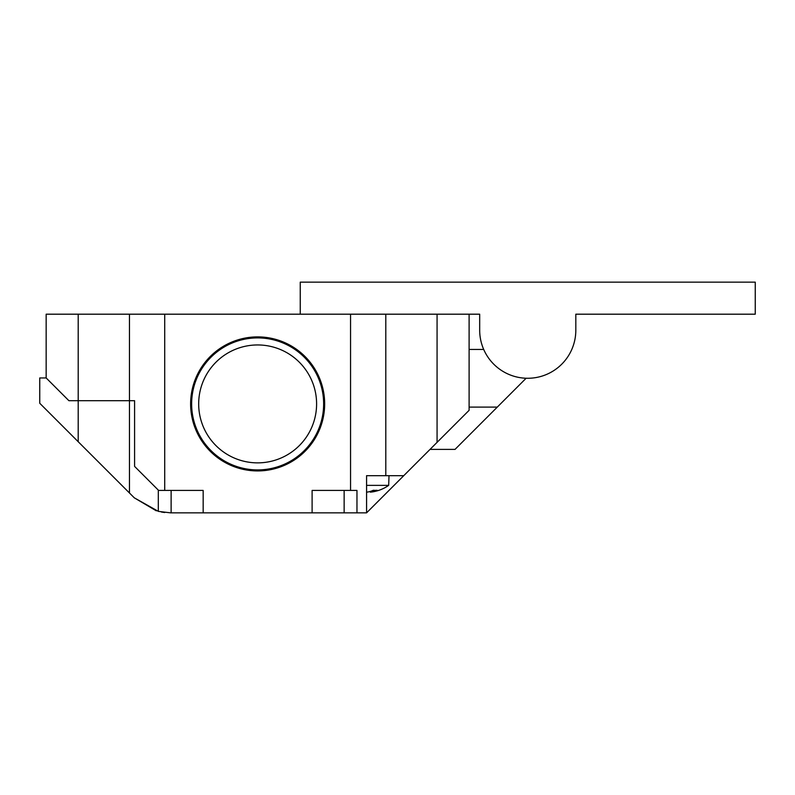 <?xml version="1.0" encoding="UTF-8"?>
<svg xmlns="http://www.w3.org/2000/svg" width="795" height="795" viewBox="0 0 795 795"><rect width="100%" height="100%" fill="white"/><g stroke="black" fill="none" stroke-linecap="round" stroke-linejoin="round"><path stroke-width="1.19" d="M366.575 492.165A38.359 27.119 -90 0 0 373.332 490.257A36.461 25.778 90 0 0 377.098 490.257A38.359 27.119 90 0 1 370.341 492.165A38.448 38.448 0 0 0 388.675 485.367L389.013 475.678M388.675 485.367L366.575 485.367M323.644 403.91A66.005 66.005 0 0 0 257.64 337.905A66.005 66.005 0 0 0 191.635 403.91A66.005 66.005 0 0 0 257.64 469.915A66.005 66.005 0 0 0 323.644 403.91M190.621 403.91A67.019 67.019 0 0 1 257.64 336.891A67.019 67.019 0 0 1 324.658 403.91A67.019 67.019 0 0 1 257.64 470.928A67.019 67.019 0 0 1 190.621 403.91M198.68 403.91A58.959 58.959 0 0 0 257.64 462.869A58.959 58.959 0 0 0 316.599 403.91A58.959 58.959 0 0 0 257.64 344.951A58.959 58.959 0 0 0 198.68 403.91M68.907 400.7L46.16 377.953L68.907 400.7L129.466 400.7L129.466 314.194L479.683 314.194L479.683 330.213A48.068 48.068 0 0 0 527.751 378.271A48.068 48.068 0 0 0 575.819 330.213L575.819 314.194L755.25 314.194L755.25 282.146L300.252 282.146L300.252 314.194M78.198 314.194L46.16 314.194L46.16 377.953L39.75 377.953L39.75 403.264L78.198 441.722L78.198 314.194L129.466 314.194M158.364 511.374L134.315 497.839L129.466 492.989L129.466 400.7L134.594 400.7L134.594 466.397L158.622 490.426M385.804 475.678L403.751 475.678L366.575 512.855L366.575 475.678L385.804 475.678L385.804 314.194M158.304 490.426L203.162 490.426L203.162 512.855L170.567 512.855L158.304 511.364L158.304 490.426M366.575 512.855L356.965 512.855L356.965 490.426L312.107 490.426L312.107 512.855L203.162 512.855M356.965 512.855L312.107 512.855M469.11 314.194L469.11 410.319L403.751 475.678M134.315 497.839L156.287 510.817M164.714 512.517L161.415 512.03M129.466 492.989L78.198 441.722M350.555 490.426L350.555 314.194M164.714 490.426L164.714 314.194M469.11 349.432L483.698 349.432M430.025 449.404L455.018 449.404L526.121 378.251M370.341 492.165L370.341 491.409M344.146 490.426L344.146 512.855M437.071 442.358L437.071 314.194M171.124 490.426L171.124 512.855M469.11 407.11L497.312 407.11"/></g></svg>
